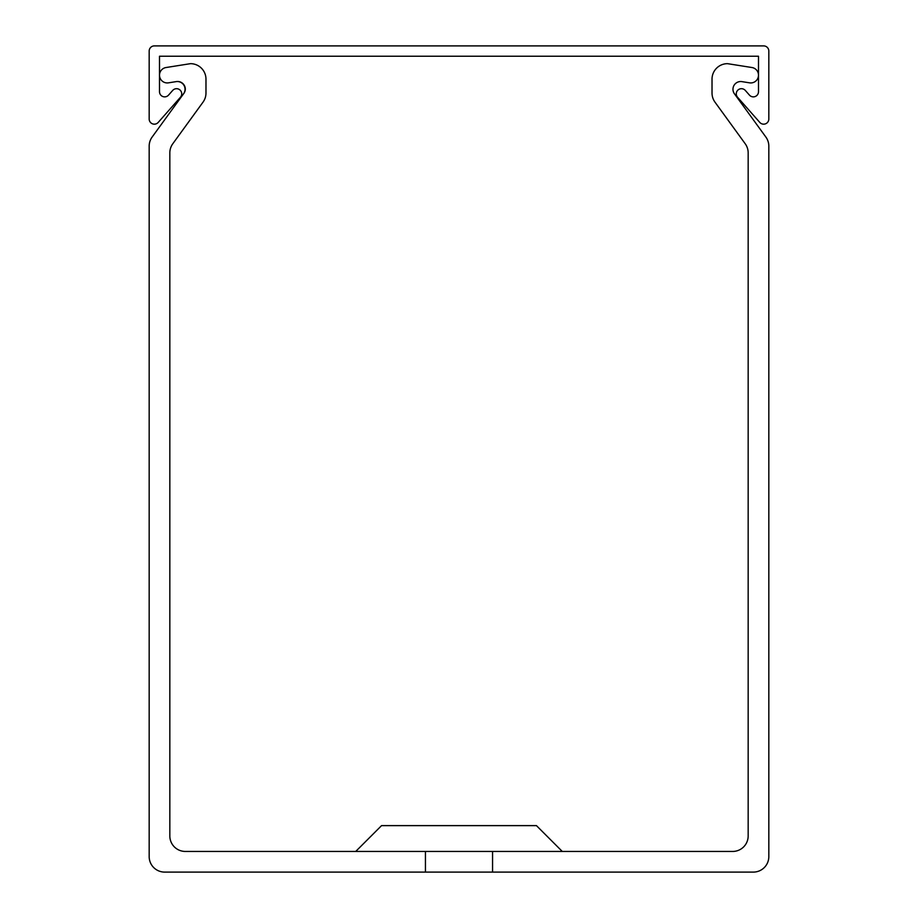 <?xml version="1.0" encoding="UTF-8"?>
<svg xmlns="http://www.w3.org/2000/svg" width="918" height="918" viewBox="0 0 918 918"><rect width="100%" height="100%" fill="white"/><g stroke="black" fill="none" stroke-linecap="round" stroke-linejoin="round"><path stroke-width="1.38" d="M736.282 93.854A5.164 5.164 0 0 0 737.579 97.274L759.794 122.427A5.164 5.164 0 0 0 768.825 119.007L768.825 51.064A5.164 5.164 0 0 0 763.661 45.9L154.339 45.9A5.164 5.164 0 0 0 149.175 51.064L149.175 119.007A5.164 5.164 0 0 0 158.206 122.427L180.421 97.274A5.164 5.164 0 0 0 179.974 89.987A5.164 5.164 0 0 0 172.687 90.434L168.533 95.128A5.164 5.164 0 0 1 159.502 91.708L159.502 56.227L758.497 56.227L758.497 91.708A5.164 5.164 0 0 1 749.467 95.128L745.313 90.434A5.164 5.164 0 0 0 736.282 93.854M355.725 851.445L381.544 825.626L536.456 825.626L562.275 851.445M492.564 851.445L492.564 872.1L753.334 872.1A15.491 15.491 0 0 0 768.825 856.609L768.825 146.157A15.491 15.491 0 0 0 765.864 137.046L734.159 93.407A7.746 7.746 0 0 1 741.641 81.587L749.536 82.838A7.746 7.746 0 0 0 758.497 75.184A7.746 7.746 0 0 0 751.968 67.53L727.515 63.663A15.491 15.491 0 0 0 712.024 79.155L712.024 93.051A15.491 15.491 0 0 0 714.984 102.15L745.209 143.759A15.491 15.491 0 0 1 748.17 152.858L748.17 835.954A15.491 15.491 0 0 1 732.679 851.445L185.321 851.445A15.491 15.491 0 0 1 169.83 835.954L169.83 152.858A15.491 15.491 0 0 1 172.791 143.759L203.016 102.15A15.491 15.491 0 0 0 205.976 93.051L205.976 79.155A15.491 15.491 0 0 0 190.485 63.663L166.032 67.53A7.746 7.746 0 0 0 159.502 75.184A7.746 7.746 0 0 0 168.464 82.838L176.359 81.587A7.746 7.746 0 0 1 183.841 93.407L152.136 137.046A15.491 15.491 0 0 0 149.175 146.157L149.175 856.609A15.491 15.491 0 0 0 164.666 872.1L425.436 872.1L425.436 851.445M195.454 112.558L203.016 102.15L195.454 112.558M205.976 93.051L205.976 79.155L205.976 93.051M190.485 63.663L166.032 67.53L190.485 63.663M157.575 129.553L152.136 137.046L157.575 129.553M149.175 146.157L149.175 156.875M768.825 146.157L768.825 156.875M741.641 81.587L749.536 82.838L741.641 81.587M712.024 79.155L712.024 93.051L712.024 79.155M176.359 81.587A7.746 7.746 0 0 1 183.841 93.407A7.746 7.746 0 0 0 185.321 89.046A7.746 7.746 0 0 1 183.841 93.407A7.746 7.746 0 0 0 176.359 81.587A7.746 7.746 0 0 1 185.321 89.046A7.746 7.746 0 0 0 176.359 81.587A7.746 7.746 0 0 1 185.321 89.046A7.746 7.746 0 0 0 176.359 81.587A7.746 7.746 0 0 1 185.321 89.046A7.746 7.746 0 0 0 176.359 81.587A7.746 7.746 0 0 1 185.321 89.046A7.746 7.746 0 0 0 176.359 81.587M765.864 137.046L760.425 129.553M714.984 102.15L722.546 112.558M492.564 872.1L425.436 872.1"/></g></svg>
